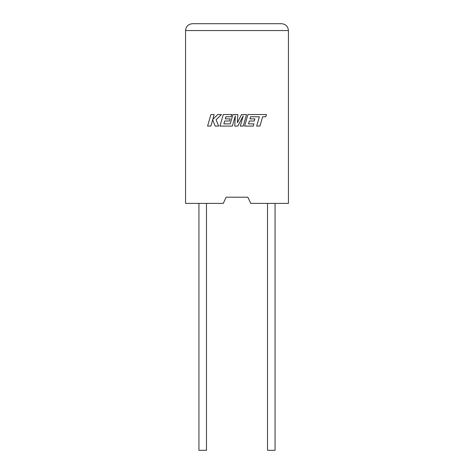 <?xml version="1.0" encoding="UTF-8"?>
<svg xmlns="http://www.w3.org/2000/svg" width="474" height="474" viewBox="0 0 474 474"><rect width="100%" height="100%" fill="white"/><g stroke="black" fill="none" stroke-linecap="round" stroke-linejoin="round"><path stroke-width="0.71" d="M267.52 203.393L267.52 450.3L275.062 450.3L275.062 203.393M206.48 203.393L206.48 450.3L198.938 450.3L198.938 203.393M247.861 197.196L250.716 203.393L288.441 203.393L288.441 30.561C288.002 26.42 285.715 24.138 281.58 23.7C285.715 24.138 288.002 26.42 288.441 30.561L185.559 30.561L185.559 203.393L223.284 203.393L226.139 197.196L247.861 197.196L226.139 197.196M192.42 23.7C188.285 24.138 185.998 26.42 185.559 30.561C185.998 26.42 188.285 24.138 192.42 23.7L281.58 23.7M210.9 114.548L207.588 126.072L210.865 126.072L212.66 119.815L215.166 126.072L218.674 126.072L216.079 119.815L221.459 114.548L217.667 114.548L212.773 119.46L214.177 114.548L210.9 114.548M246.539 114.548L241.485 114.548L237.403 122.778L237.847 114.548L232.941 114.548L230.257 123.88L223.87 123.88L224.682 121.012L229.629 121.012L230.24 118.885L225.292 118.885L225.914 116.74L231.164 116.74L231.792 114.548L223.278 114.548L219.96 126.072L232.373 126.072L235.317 115.81L234.743 126.072L237.818 126.072L243.257 115.763L240.3 126.072L243.227 126.072L246.539 114.548M250.568 116.74L259.349 116.776L256.677 126.072L259.959 126.072L262.632 116.776L265.79 116.776L266.424 114.548L247.926 114.548L244.614 126.072L253.317 126.072L253.94 123.88L248.518 123.88L249.336 121.012L254.277 121.012L254.888 118.885L249.94 118.885L250.568 116.74"/></g></svg>
